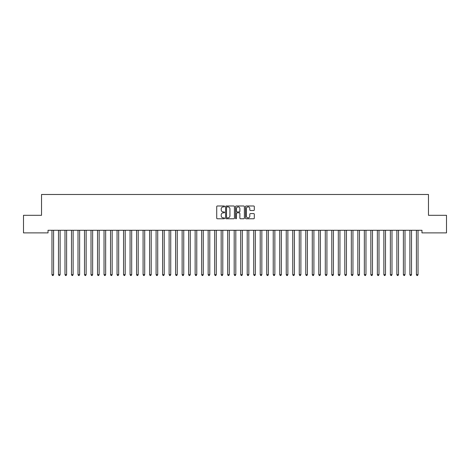 <?xml version="1.0" encoding="UTF-8"?>
<svg xmlns="http://www.w3.org/2000/svg" width="470" height="470" viewBox="0 0 470 470"><rect width="100%" height="100%" fill="white"/><g stroke="black" fill="none" stroke-linecap="round" stroke-linejoin="round"><path stroke-width="0.7" d="M224.589 206.436A0.447 0.447 0 0 0 224.143 205.989L217.351 205.989A0.64 0.64 0 0 0 216.717 206.63L216.717 218.127A0.64 0.64 0 0 0 217.351 218.767L224.143 218.767A0.447 0.447 0 0 0 224.589 218.321A0.447 0.447 0 0 0 224.143 217.874L223.262 217.874A2.045 2.045 0 0 1 221.217 215.83L221.217 214.872A2.045 2.045 0 0 1 223.262 212.828L224.143 212.828A0.447 0.447 0 0 0 224.589 212.381A0.447 0.447 0 0 0 224.143 211.935L223.262 211.935A2.045 2.045 0 0 1 221.217 209.89L221.217 208.933A2.045 2.045 0 0 1 223.262 206.888L224.143 206.888A0.447 0.447 0 0 0 224.589 206.436M253.671 210.495A0.64 0.64 0 0 0 254.305 209.855L254.305 206.63A0.64 0.64 0 0 0 253.671 205.989L246.133 205.989A0.64 0.64 0 0 0 245.493 206.63L245.493 218.127A0.64 0.64 0 0 0 246.133 218.767L253.671 218.767A0.64 0.64 0 0 0 254.305 218.127L254.305 214.232A0.64 0.64 0 0 0 253.671 213.591L250.439 213.591A0.64 0.64 0 0 0 249.805 214.232L249.805 216.165A1.71 1.71 0 0 1 248.095 217.874A1.71 1.71 0 0 1 246.386 216.165L246.386 208.592A1.71 1.71 0 0 1 248.095 206.888A1.71 1.71 0 0 1 249.805 208.592L249.805 209.855A0.64 0.64 0 0 0 250.439 210.495L253.671 210.495M421.966 230.276L48.034 230.276L48.034 232.879L23.5 232.879L23.5 215.307L41.525 215.307L41.525 194.486L428.476 194.486L428.476 215.307L446.5 215.307L446.5 232.879L421.966 232.879L421.966 230.276M234.442 206.63A0.64 0.64 0 0 0 233.802 205.989L226.264 205.989A0.64 0.64 0 0 0 225.624 206.63L225.624 218.127A0.64 0.64 0 0 0 226.264 218.767L233.802 218.767A0.64 0.64 0 0 0 234.442 218.127L234.442 206.63M236.199 205.989L243.736 205.989A0.64 0.64 0 0 1 244.376 206.63L244.376 218.127A0.64 0.64 0 0 1 243.736 218.767L240.511 218.767A0.64 0.64 0 0 1 239.87 218.127L239.87 213.462A0.64 0.64 0 0 0 239.23 212.828L237.091 212.828A0.64 0.64 0 0 0 236.451 213.462L236.451 218.321A0.447 0.447 0 0 1 236.005 218.767A0.447 0.447 0 0 1 235.558 218.321L235.558 206.63A0.64 0.64 0 0 1 236.199 205.989M226.969 206.888A0.447 0.447 0 0 0 226.522 207.335L226.522 217.428A0.447 0.447 0 0 0 226.969 217.874L227.891 217.874A2.045 2.045 0 0 0 229.936 215.83L229.936 208.933A2.045 2.045 0 0 0 227.891 206.888L226.969 206.888M239.87 208.627A1.71 1.71 0 0 0 238.161 206.917A1.71 1.71 0 0 0 236.451 208.627L236.451 211.294A0.64 0.64 0 0 0 237.091 211.935L239.23 211.935A0.64 0.64 0 0 0 239.87 211.294L239.87 208.627M51.923 230.371A0.652 0.652 -179.6 0 1 51.97 230.611A0.652 0.652 179.6 0 0 51.923 230.371L51.888 230.276M53.686 230.276L53.645 230.371A0.652 0.652 179.6 0 0 53.598 230.611L53.598 274.668L51.97 274.668L51.97 230.611M53.598 274.668L53.11 275.514L52.458 275.514L51.97 274.668M58.433 230.371A0.652 0.652 -179.6 0 1 58.48 230.611A0.652 0.652 179.6 0 0 58.433 230.371L58.392 230.276M64.942 230.371A0.652 0.652 -179.6 0 1 64.989 230.611A0.652 0.652 179.6 0 0 64.942 230.371L64.901 230.276M60.189 230.276L60.154 230.371A0.652 0.652 179.6 0 0 60.107 230.611L60.107 274.668L58.48 274.668L58.48 230.611M60.107 274.668L59.62 275.514L58.967 275.514L58.48 274.668M66.699 230.276L66.658 230.371A0.652 0.652 179.6 0 0 66.611 230.611L66.611 274.668L64.989 274.668L64.989 230.611M66.611 274.668L66.123 275.514L65.477 275.514L64.989 274.668M71.446 230.371A0.652 0.652 -179.6 0 1 71.493 230.611A0.652 0.652 179.6 0 0 71.446 230.371L71.411 230.276M77.955 230.371A0.652 0.652 -179.6 0 1 78.002 230.611A0.652 0.652 179.6 0 0 77.955 230.371L77.914 230.276M73.208 230.276L73.167 230.371A0.652 0.652 179.6 0 0 73.12 230.611L73.12 274.668L71.493 274.668L71.493 230.611M73.12 274.668L72.633 275.514L71.981 275.514L71.493 274.668M79.712 230.276L79.677 230.371A0.652 0.652 179.6 0 0 79.63 230.611L79.63 274.668L78.002 274.668L78.002 230.611M79.63 274.668L79.142 275.514L78.49 275.514L78.002 274.668M84.465 230.371A0.652 0.652 -179.6 0 1 84.512 230.611A0.652 0.652 179.6 0 0 84.465 230.371L84.424 230.276M86.221 230.276L86.186 230.371A0.652 0.652 179.6 0 0 86.139 230.611L86.139 274.668L84.512 274.668L84.512 230.611M86.139 274.668L85.646 275.514L85 275.514L84.512 274.668M90.969 230.371A0.652 0.652 -179.6 0 1 91.016 230.611A0.652 0.652 179.6 0 0 90.969 230.371L90.933 230.276M92.731 230.276L92.69 230.371A0.652 0.652 179.6 0 0 92.643 230.611L92.643 274.668L91.016 274.668L91.016 230.611M92.643 274.668L92.155 275.514L91.503 275.514L91.016 274.668M97.478 230.371A0.652 0.652 -179.6 0 1 97.525 230.611A0.652 0.652 179.6 0 0 97.478 230.371L97.437 230.276M99.235 230.276L99.199 230.371A0.652 0.652 179.6 0 0 99.152 230.611L99.152 274.668L97.525 274.668L97.525 230.611M99.152 274.668L98.665 275.514L98.013 275.514L97.525 274.668M103.987 230.371A0.652 0.652 -179.6 0 1 104.035 230.611A0.652 0.652 179.6 0 0 103.987 230.371L103.946 230.276M105.744 230.276L105.709 230.371A0.652 0.652 179.6 0 0 105.662 230.611L105.662 274.668L104.035 274.668L104.035 230.611M105.662 274.668L105.174 275.514L104.522 275.514L104.035 274.668M110.491 230.371A0.652 0.652 -179.6 0 1 110.538 230.611A0.652 0.652 179.6 0 0 110.491 230.371L110.456 230.276M112.254 230.276L112.213 230.371A0.652 0.652 179.6 0 0 112.165 230.611L112.165 274.668L110.538 274.668L110.538 230.611M112.165 274.668L111.678 275.514L111.026 275.514L110.538 274.668M117.001 230.371A0.652 0.652 -179.6 0 1 117.048 230.611A0.652 0.652 179.6 0 0 117.001 230.371L116.965 230.276M118.763 230.276L118.722 230.371A0.652 0.652 179.6 0 0 118.675 230.611L118.675 274.668L117.048 274.668L117.048 230.611M118.675 274.668L118.187 275.514L117.535 275.514L117.048 274.668M123.51 230.371A0.652 0.652 -179.6 0 1 123.557 230.611A0.652 0.652 179.6 0 0 123.51 230.371L123.469 230.276M125.267 230.276L125.231 230.371A0.652 0.652 179.6 0 0 125.185 230.611L125.185 274.668L123.557 274.668L123.557 230.611M125.185 274.668L124.697 275.514L124.045 275.514L123.557 274.668M130.014 230.371A0.652 0.652 -179.6 0 1 130.061 230.611A0.652 0.652 179.6 0 0 130.014 230.371L129.978 230.276M131.776 230.276L131.735 230.371A0.652 0.652 179.6 0 0 131.688 230.611L131.688 274.668L130.061 274.668L130.061 230.611M131.688 274.668L131.201 275.514L130.554 275.514L130.061 274.668M136.523 230.371A0.652 0.652 -179.6 0 1 136.57 230.611A0.652 0.652 179.6 0 0 136.523 230.371L136.488 230.276M138.286 230.276L138.245 230.371A0.652 0.652 179.6 0 0 138.198 230.611L138.198 274.668L136.57 274.668L136.57 230.611M138.198 274.668L137.71 275.514L137.058 275.514L136.57 274.668M143.033 230.371A0.652 0.652 -179.6 0 1 143.08 230.611A0.652 0.652 179.6 0 0 143.033 230.371L142.992 230.276M144.789 230.276L144.754 230.371A0.652 0.652 179.6 0 0 144.707 230.611L144.707 274.668L143.08 274.668L143.08 230.611M144.707 274.668L144.22 275.514L143.567 275.514L143.08 274.668M149.542 230.371A0.652 0.652 -179.6 0 1 149.589 230.611A0.652 0.652 179.6 0 0 149.542 230.371L149.501 230.276M151.299 230.276L151.258 230.371A0.652 0.652 179.6 0 0 151.211 230.611L151.211 274.668L149.589 274.668L149.589 230.611M151.211 274.668L150.723 275.514L150.077 275.514L149.589 274.668M156.046 230.371A0.652 0.652 -179.6 0 1 156.093 230.611A0.652 0.652 179.6 0 0 156.046 230.371L156.011 230.276M157.808 230.276L157.767 230.371A0.652 0.652 179.6 0 0 157.72 230.611L157.72 274.668L156.093 274.668L156.093 230.611M157.72 274.668L157.233 275.514L156.581 275.514L156.093 274.668M162.555 230.371A0.652 0.652 -179.6 0 1 162.602 230.611A0.652 0.652 179.6 0 0 162.555 230.371L162.514 230.276M164.312 230.276L164.277 230.371A0.652 0.652 179.6 0 0 164.23 230.611L164.23 274.668L162.602 274.668L162.602 230.611M164.23 274.668L163.742 275.514L163.09 275.514L162.602 274.668M169.065 230.371A0.652 0.652 -179.6 0 1 169.112 230.611A0.652 0.652 179.6 0 0 169.065 230.371L169.024 230.276M170.822 230.276L170.786 230.371A0.652 0.652 179.6 0 0 170.739 230.611L170.739 274.668L169.112 274.668L169.112 230.611M170.739 274.668L170.246 275.514L169.6 275.514L169.112 274.668M175.569 230.371A0.652 0.652 -179.6 0 1 175.616 230.611A0.652 0.652 179.6 0 0 175.569 230.371L175.533 230.276M177.331 230.276L177.29 230.371A0.652 0.652 179.6 0 0 177.243 230.611L177.243 274.668L175.616 274.668L175.616 230.611M177.243 274.668L176.755 275.514L176.103 275.514L175.616 274.668M182.078 230.371A0.652 0.652 -179.6 0 1 182.125 230.611A0.652 0.652 179.6 0 0 182.078 230.371L182.037 230.276M183.835 230.276L183.799 230.371A0.652 0.652 179.6 0 0 183.752 230.611L183.752 274.668L182.125 274.668L182.125 230.611M183.752 274.668L183.265 275.514L182.613 275.514L182.125 274.668M188.588 230.371A0.652 0.652 -179.6 0 1 188.635 230.611A0.652 0.652 179.6 0 0 188.588 230.371L188.546 230.276M190.344 230.276L190.309 230.371A0.652 0.652 179.6 0 0 190.262 230.611L190.262 274.668L188.635 274.668L188.635 230.611M190.262 274.668L189.774 275.514L189.122 275.514L188.635 274.668M195.091 230.371A0.652 0.652 -179.6 0 1 195.138 230.611A0.652 0.652 179.6 0 0 195.091 230.371L195.056 230.276M196.854 230.276L196.812 230.371A0.652 0.652 179.6 0 0 196.766 230.611L196.766 274.668L195.138 274.668L195.138 230.611M196.766 274.668L196.278 275.514L195.626 275.514L195.138 274.668M201.601 230.371A0.652 0.652 -179.6 0 1 201.648 230.611A0.652 0.652 179.6 0 0 201.601 230.371L201.565 230.276M208.11 230.371A0.652 0.652 -179.6 0 1 208.157 230.611A0.652 0.652 179.6 0 0 208.11 230.371L208.069 230.276M214.614 230.371A0.652 0.652 -179.6 0 1 214.661 230.611A0.652 0.652 179.6 0 0 214.614 230.371L214.579 230.276M221.123 230.371A0.652 0.652 -179.6 0 1 221.17 230.611A0.652 0.652 179.6 0 0 221.123 230.371L221.088 230.276M227.633 230.371A0.652 0.652 -179.6 0 1 227.68 230.611A0.652 0.652 179.6 0 0 227.633 230.371L227.592 230.276M234.142 230.371A0.652 0.652 -179.6 0 1 234.189 230.611A0.652 0.652 179.6 0 0 234.142 230.371L234.101 230.276M240.646 230.371A0.652 0.652 -179.6 0 1 240.693 230.611A0.652 0.652 179.6 0 0 240.646 230.371L240.611 230.276M247.155 230.371A0.652 0.652 -179.6 0 1 247.202 230.611A0.652 0.652 179.6 0 0 247.155 230.371L247.114 230.276M253.665 230.371A0.652 0.652 -179.6 0 1 253.712 230.611A0.652 0.652 179.6 0 0 253.665 230.371L253.624 230.276M260.168 230.371A0.652 0.652 -179.6 0 1 260.216 230.611A0.652 0.652 179.6 0 0 260.168 230.371L260.133 230.276M266.678 230.371A0.652 0.652 -179.6 0 1 266.725 230.611A0.652 0.652 179.6 0 0 266.678 230.371L266.637 230.276M273.188 230.371A0.652 0.652 -179.6 0 1 273.235 230.611A0.652 0.652 179.6 0 0 273.188 230.371L273.146 230.276M279.691 230.371A0.652 0.652 -179.6 0 1 279.738 230.611A0.652 0.652 179.6 0 0 279.691 230.371L279.656 230.276M286.201 230.371A0.652 0.652 -179.6 0 1 286.248 230.611A0.652 0.652 179.6 0 0 286.201 230.371L286.165 230.276M292.71 230.371A0.652 0.652 -179.6 0 1 292.757 230.611A0.652 0.652 179.6 0 0 292.71 230.371L292.669 230.276M299.214 230.371A0.652 0.652 -179.6 0 1 299.261 230.611A0.652 0.652 179.6 0 0 299.214 230.371L299.179 230.276M305.723 230.371A0.652 0.652 -179.6 0 1 305.77 230.611A0.652 0.652 179.6 0 0 305.723 230.371L305.688 230.276M312.233 230.371A0.652 0.652 -179.6 0 1 312.28 230.611A0.652 0.652 179.6 0 0 312.233 230.371L312.192 230.276M318.742 230.371A0.652 0.652 -179.6 0 1 318.789 230.611A0.652 0.652 179.6 0 0 318.742 230.371L318.701 230.276M325.246 230.371A0.652 0.652 -179.6 0 1 325.293 230.611A0.652 0.652 179.6 0 0 325.246 230.371L325.211 230.276M331.755 230.371A0.652 0.652 -179.6 0 1 331.802 230.611A0.652 0.652 179.6 0 0 331.755 230.371L331.714 230.276M338.265 230.371A0.652 0.652 -179.6 0 1 338.312 230.611A0.652 0.652 179.6 0 0 338.265 230.371L338.224 230.276M344.769 230.371A0.652 0.652 -179.6 0 1 344.815 230.611A0.652 0.652 179.6 0 0 344.769 230.371L344.733 230.276M351.278 230.371A0.652 0.652 -179.6 0 1 351.325 230.611A0.652 0.652 179.6 0 0 351.278 230.371L351.237 230.276M357.788 230.371A0.652 0.652 -179.6 0 1 357.835 230.611A0.652 0.652 179.6 0 0 357.788 230.371L357.746 230.276M364.291 230.371A0.652 0.652 -179.6 0 1 364.338 230.611A0.652 0.652 179.6 0 0 364.291 230.371L364.256 230.276M203.363 230.276L203.322 230.371A0.652 0.652 179.6 0 0 203.275 230.611L203.275 274.668L201.648 274.668L201.648 230.611M203.275 274.668L202.787 275.514L202.135 275.514L201.648 274.668M209.867 230.276L209.832 230.371A0.652 0.652 179.6 0 0 209.785 230.611L209.785 274.668L208.157 274.668L208.157 230.611M209.785 274.668L209.297 275.514L208.645 275.514L208.157 274.668M216.376 230.276L216.335 230.371A0.652 0.652 179.6 0 0 216.288 230.611L216.288 274.668L214.661 274.668L214.661 230.611M216.288 274.668L215.8 275.514L215.154 275.514L214.661 274.668M222.886 230.276L222.845 230.371A0.652 0.652 179.6 0 0 222.798 230.611L222.798 274.668L221.17 274.668L221.17 230.611M222.798 274.668L222.31 275.514L221.658 275.514L221.17 274.668M229.389 230.276L229.354 230.371A0.652 0.652 179.6 0 0 229.307 230.611L229.307 274.668L227.68 274.668L227.68 230.611M229.307 274.668L228.82 275.514L228.167 275.514L227.68 274.668M235.899 230.276L235.858 230.371A0.652 0.652 179.6 0 0 235.811 230.611L235.811 274.668L234.189 274.668L234.189 230.611M235.811 274.668L235.323 275.514L234.677 275.514L234.189 274.668M242.408 230.276L242.367 230.371A0.652 0.652 179.6 0 0 242.32 230.611L242.32 274.668L240.693 274.668L240.693 230.611M242.32 274.668L241.833 275.514L241.18 275.514L240.693 274.668M248.912 230.276L248.877 230.371A0.652 0.652 179.6 0 0 248.83 230.611L248.83 274.668L247.202 274.668L247.202 230.611M248.83 274.668L248.342 275.514L247.69 275.514L247.202 274.668M255.422 230.276L255.386 230.371A0.652 0.652 179.6 0 0 255.339 230.611L255.339 274.668L253.712 274.668L253.712 230.611M255.339 274.668L254.846 275.514L254.2 275.514L253.712 274.668M261.931 230.276L261.89 230.371A0.652 0.652 179.6 0 0 261.843 230.611L261.843 274.668L260.216 274.668L260.216 230.611M261.843 274.668L261.355 275.514L260.703 275.514L260.216 274.668M268.435 230.276L268.399 230.371A0.652 0.652 179.6 0 0 268.352 230.611L268.352 274.668L266.725 274.668L266.725 230.611M268.352 274.668L267.865 275.514L267.213 275.514L266.725 274.668M274.944 230.276L274.909 230.371A0.652 0.652 179.6 0 0 274.862 230.611L274.862 274.668L273.235 274.668L273.235 230.611M274.862 274.668L274.374 275.514L273.722 275.514L273.235 274.668M281.454 230.276L281.413 230.371A0.652 0.652 179.6 0 0 281.365 230.611L281.365 274.668L279.738 274.668L279.738 230.611M281.365 274.668L280.878 275.514L280.226 275.514L279.738 274.668M287.963 230.276L287.922 230.371A0.652 0.652 179.6 0 0 287.875 230.611L287.875 274.668L286.248 274.668L286.248 230.611M287.875 274.668L287.387 275.514L286.735 275.514L286.248 274.668M294.467 230.276L294.432 230.371A0.652 0.652 179.6 0 0 294.385 230.611L294.385 274.668L292.757 274.668L292.757 230.611M294.385 274.668L293.897 275.514L293.245 275.514L292.757 274.668M300.976 230.276L300.935 230.371A0.652 0.652 179.6 0 0 300.888 230.611L300.888 274.668L299.261 274.668L299.261 230.611M300.888 274.668L300.401 275.514L299.754 275.514L299.261 274.668M307.486 230.276L307.445 230.371A0.652 0.652 179.6 0 0 307.398 230.611L307.398 274.668L305.77 274.668L305.77 230.611M307.398 274.668L306.91 275.514L306.258 275.514L305.77 274.668M313.989 230.276L313.954 230.371A0.652 0.652 179.6 0 0 313.907 230.611L313.907 274.668L312.28 274.668L312.28 230.611M313.907 274.668L313.42 275.514L312.767 275.514L312.28 274.668M320.499 230.276L320.458 230.371A0.652 0.652 179.6 0 0 320.411 230.611L320.411 274.668L318.789 274.668L318.789 230.611M320.411 274.668L319.923 275.514L319.277 275.514L318.789 274.668M327.008 230.276L326.967 230.371A0.652 0.652 179.6 0 0 326.92 230.611L326.92 274.668L325.293 274.668L325.293 230.611M326.92 274.668L326.433 275.514L325.781 275.514L325.293 274.668M333.512 230.276L333.477 230.371A0.652 0.652 179.6 0 0 333.43 230.611L333.43 274.668L331.802 274.668L331.802 230.611M333.43 274.668L332.942 275.514L332.29 275.514L331.802 274.668M340.022 230.276L339.986 230.371A0.652 0.652 179.6 0 0 339.939 230.611L339.939 274.668L338.312 274.668L338.312 230.611M339.939 274.668L339.446 275.514L338.799 275.514L338.312 274.668M346.531 230.276L346.49 230.371A0.652 0.652 179.6 0 0 346.443 230.611L346.443 274.668L344.815 274.668L344.815 230.611M346.443 274.668L345.955 275.514L345.303 275.514L344.815 274.668M353.035 230.276L352.999 230.371A0.652 0.652 179.6 0 0 352.952 230.611L352.952 274.668L351.325 274.668L351.325 230.611M352.952 274.668L352.465 275.514L351.813 275.514L351.325 274.668M359.544 230.276L359.509 230.371A0.652 0.652 179.6 0 0 359.462 230.611L359.462 274.668L357.835 274.668L357.835 230.611M359.462 274.668L358.974 275.514L358.322 275.514L357.835 274.668M366.054 230.276L366.012 230.371A0.652 0.652 179.6 0 0 365.965 230.611L365.965 274.668L364.338 274.668L364.338 230.611M365.965 274.668L365.478 275.514L364.826 275.514L364.338 274.668M370.801 230.371A0.652 0.652 -179.6 0 1 370.848 230.611A0.652 0.652 179.6 0 0 370.801 230.371L370.765 230.276M372.563 230.276L372.522 230.371A0.652 0.652 179.6 0 0 372.475 230.611L372.475 274.668L370.848 274.668L370.848 230.611M372.475 274.668L371.987 275.514L371.335 275.514L370.848 274.668M377.31 230.371A0.652 0.652 -179.6 0 1 377.357 230.611A0.652 0.652 179.6 0 0 377.31 230.371L377.269 230.276M379.067 230.276L379.031 230.371A0.652 0.652 179.6 0 0 378.985 230.611L378.985 274.668L377.357 274.668L377.357 230.611M378.985 274.668L378.497 275.514L377.845 275.514L377.357 274.668M383.814 230.371A0.652 0.652 -179.6 0 1 383.861 230.611A0.652 0.652 179.6 0 0 383.814 230.371L383.779 230.276M385.576 230.276L385.535 230.371A0.652 0.652 179.6 0 0 385.488 230.611L385.488 274.668L383.861 274.668L383.861 230.611M385.488 274.668L385.001 275.514L384.354 275.514L383.861 274.668M390.323 230.371A0.652 0.652 -179.6 0 1 390.37 230.611A0.652 0.652 179.6 0 0 390.323 230.371L390.288 230.276M392.086 230.276L392.045 230.371A0.652 0.652 179.6 0 0 391.998 230.611L391.998 274.668L390.37 274.668L390.37 230.611M391.998 274.668L391.51 275.514L390.858 275.514L390.37 274.668M396.833 230.371A0.652 0.652 -179.6 0 1 396.88 230.611A0.652 0.652 179.6 0 0 396.833 230.371L396.792 230.276M398.589 230.276L398.554 230.371A0.652 0.652 179.6 0 0 398.507 230.611L398.507 274.668L396.88 274.668L396.88 230.611M398.507 274.668L398.02 275.514L397.367 275.514L396.88 274.668M403.342 230.371A0.652 0.652 -179.6 0 1 403.389 230.611A0.652 0.652 179.6 0 0 403.342 230.371L403.301 230.276M405.099 230.276L405.058 230.371A0.652 0.652 179.6 0 0 405.011 230.611L405.011 274.668L403.389 274.668L403.389 230.611M405.011 274.668L404.523 275.514L403.877 275.514L403.389 274.668M409.846 230.371A0.652 0.652 -179.6 0 1 409.893 230.611A0.652 0.652 179.6 0 0 409.846 230.371L409.811 230.276M411.608 230.276L411.567 230.371A0.652 0.652 179.6 0 0 411.52 230.611L411.52 274.668L409.893 274.668L409.893 230.611M411.52 274.668L411.033 275.514L410.38 275.514L409.893 274.668M416.355 230.371A0.652 0.652 -179.6 0 1 416.402 230.611A0.652 0.652 179.6 0 0 416.355 230.371L416.314 230.276M418.112 230.276L418.077 230.371A0.652 0.652 179.6 0 0 418.03 230.611L418.03 274.668L416.402 274.668L416.402 230.611M418.03 274.668L417.542 275.514L416.89 275.514L416.402 274.668"/></g></svg>
